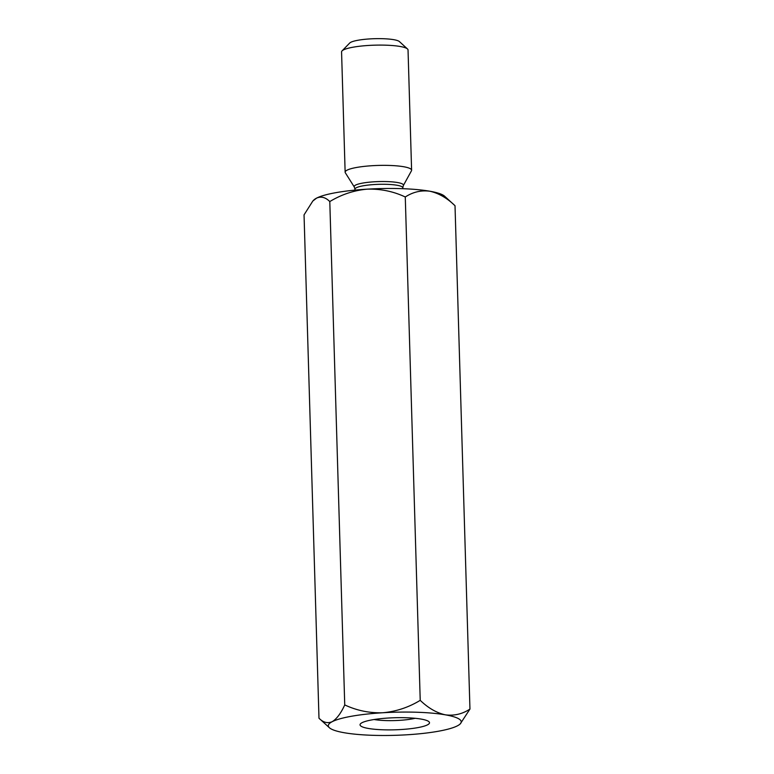 <?xml version="1.0" encoding="UTF-8"?>
<svg xmlns="http://www.w3.org/2000/svg" width="774" height="774" viewBox="0 0 774 774"><rect width="100%" height="100%" fill="white"/><g stroke="black" fill="none" stroke-linecap="round" stroke-linejoin="round"><path stroke-width="1.16" d="M455.015 205.71C447.082 198.028 438.694 193.2 429.851 191.226A66.487 11.542 -1.7 0 1 444.586 196.19L455.015 205.71L469.953 709.071C462.397 714.044 454.212 715.96 445.389 714.837A66.487 11.542 -1.7 0 1 460.249 723.874A66.487 11.542 -1.7 0 1 457.376 725.848A66.487 11.542 -1.7 0 1 406.766 734.797A66.487 11.542 -1.7 0 1 344.149 732.717A66.487 11.542 -1.7 0 1 329.414 727.754L318.985 718.233L304.047 214.872L312.822 201.027L316.624 198.096A66.487 11.542 -1.7 0 1 367.234 189.156A66.487 11.542 -1.7 0 1 429.851 191.226C421.124 190.075 412.939 192 405.276 196.983L420.224 700.344C408.662 707.388 396.182 711.529 382.782 712.757A66.487 11.542 -1.7 0 1 445.389 714.837C436.642 712.912 428.254 708.084 420.224 700.344M312.822 201.027L313.751 200.079A66.487 11.542 -1.7 0 1 316.624 198.096C321.181 196.151 325.573 197.312 329.792 201.569L344.74 704.921C340.889 713.357 336.69 718.949 332.162 721.707A66.487 11.542 -1.7 0 1 382.782 712.757C369.508 713.183 356.833 710.571 344.74 704.921M372.265 719.83A34.743 6.037 -1.7 0 1 428.931 721.697A34.743 6.037 -1.7 0 1 394.953 729.805A34.743 6.037 -1.7 0 1 360.549 723.729A34.743 6.037 -1.7 0 1 372.265 719.83M329.414 727.754A66.487 11.542 -1.7 0 1 332.162 721.707C327.596 723.651 323.203 722.49 318.985 718.233M411.604 170.222L408.033 49.952A33.243 5.776 178.3 0 0 407.482 48.956L399.403 41.573A25.261 4.383 178.3 0 0 374.442 38.7A25.261 4.383 178.3 0 0 349.684 43.054L342.06 50.891A33.243 5.776 178.3 0 0 341.566 51.926L345.136 172.196A33.243 5.776 178.3 0 0 345.33 172.776L354.308 187.027A24.652 4.276 -1.7 0 1 387.068 181.59A24.652 4.276 -1.7 0 1 403.331 185.567L411.449 170.812A33.243 5.776 178.3 0 0 411.604 170.222A33.243 5.776 178.3 0 0 389.516 165.442A33.243 5.776 178.3 0 0 345.136 172.196M407.482 48.956A33.243 5.776 178.3 0 0 374.626 45.173A33.243 5.776 178.3 0 0 342.06 50.891M374.123 719.52A26.771 4.644 178.3 0 0 385.558 720.565A26.771 4.644 178.3 0 0 415.125 718.301M405.276 196.983C393.347 191.372 380.663 188.759 367.234 189.156C353.989 190.346 341.508 194.477 329.792 201.569M460.249 723.874L469.953 709.071M402.838 188.692L402.809 187.772A23.936 4.16 178.3 0 0 378.757 184.328A23.936 4.16 178.3 0 0 354.956 189.195L354.308 187.027M354.985 190.114L354.956 189.195M403.331 185.567L402.809 187.772"/></g></svg>
